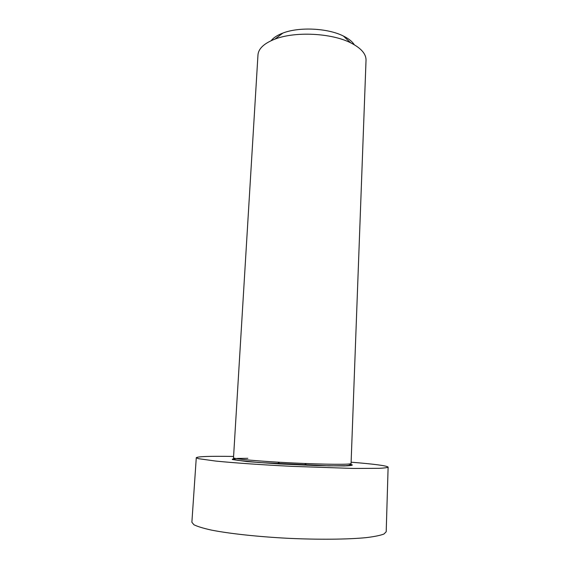 <?xml version="1.0" encoding="UTF-8"?>
<svg xmlns="http://www.w3.org/2000/svg" width="580" height="580" viewBox="0 0 580 580"><rect width="100%" height="100%" fill="white"/><g stroke="black" fill="none" stroke-linecap="round" stroke-linejoin="round"><path stroke-width="0.87" d="M257.969 54.926C258.477 48.597 264.132 43.333 274.935 39.121C295.031 31.24 331.455 33.024 350.683 42.826C361.028 48.067 366.139 53.867 366.031 60.211L351.067 463.514C351.574 464.718 324.699 464.536 292.175 462.934C259.651 461.354 232.885 458.911 233.508 457.765L257.969 54.926M233.588 456.446C210.141 456.054 197.7 456.482 196.279 457.729L198.374 458.664L215.753 461.071C233.631 462.869 261.921 464.848 292.008 466.349L353.43 468.444L379.363 468.321C384.569 468.038 387.491 467.639 388.122 467.11C386.824 465.725 374.491 464.087 351.11 462.195M354.3 44.754C352.256 41.535 348.616 38.628 343.382 36.032C327.881 28.101 299.07 26.694 282.866 33.075C277.407 35.148 273.506 37.678 271.15 40.687M247.827 458.323L238.192 458.425C233.682 458.649 231.754 459.019 232.406 459.541L247.363 461.615L279.458 463.942L316.68 465.602L344.165 465.943C349.653 465.754 352.386 465.421 352.343 464.928L348.645 464.051M388.122 467.11L386.2 531.751L383.946 534.028C380.299 535.434 374.346 536.645 366.096 537.645C347.812 539.429 319.014 539.741 288.485 538.327C257.969 536.754 229.339 533.636 211.316 530.077C203.203 528.271 197.396 526.495 193.901 524.733L191.879 522.246L196.279 457.729M351.067 463.514L350.885 464.58L349.747 465.283L345.716 465.733L328.954 465.841L258.825 462.521L237.8 460.368L234.001 459.338L233.508 457.765M282.866 33.075L274.935 39.121M343.382 36.032L350.683 42.826M277.001 463.797L279.698 462.274M307.19 465.276L304.66 463.492"/></g></svg>
